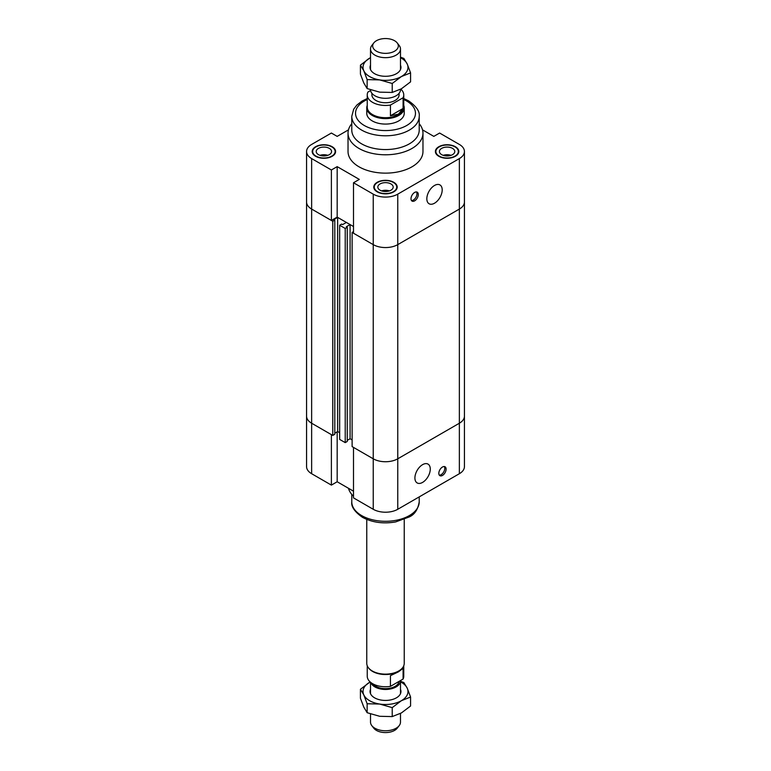 <?xml version="1.0" encoding="UTF-8"?>
<svg xmlns="http://www.w3.org/2000/svg" width="771" height="771" viewBox="0 0 771 771"><rect width="100%" height="100%" fill="white"/><g stroke="black" fill="none" stroke-linecap="round" stroke-linejoin="round"><path stroke-width="1.16" d="M348.463 129.865L337.178 136.38L331.385 133.036L311.638 144.437A17.328 10.004 180 0 0 306.569 151.511L306.569 201.992A17.328 10.004 0 0 0 311.638 209.066L331.385 220.458L331.385 169.977L337.178 166.632L359.305 179.402L353.504 182.756L353.504 233.237L373.241 244.629A17.328 10.004 0 0 0 397.759 244.629L459.362 209.066A17.328 10.004 0 0 0 464.431 201.992A17.328 10.004 180 0 1 459.362 209.066L397.759 244.629A17.328 10.004 180 0 1 373.241 244.629L352.116 232.428L353.504 231.628M337.178 166.632L337.178 217.114L353.504 226.539L350.092 224.573L346.324 226.751L347.249 227.291L345.225 228.457L339.664 225.238L341.678 224.072L342.613 224.612L346.381 222.434L337.64 217.383L333.862 219.562L334.797 220.101L332.773 221.267L311.638 209.066A17.328 10.004 180 0 1 306.569 201.992L306.569 416.157A17.328 10.004 -0 0 0 311.638 423.231L332.773 435.432L332.773 221.267M337.178 217.114L331.385 220.458M352.116 232.428L352.116 446.602L373.241 458.803A17.328 10.004 -0 0 0 397.759 458.803L397.759 194.147L459.362 158.585A17.328 10.004 180 0 0 464.431 151.511A17.328 10.004 180 0 0 459.362 144.437L439.615 133.036L433.822 136.38L422.537 129.865M331.385 169.977L311.638 158.585A17.328 10.004 180 0 1 306.569 151.511M397.759 194.147A17.328 10.004 180 0 1 373.241 194.147L353.504 182.756M419.222 123.717A37.471 21.636 180 0 1 422.971 133.152L422.971 151.511A37.471 21.636 180 0 1 385.5 173.138A37.471 21.636 180 0 1 348.029 151.511L348.029 133.152A37.471 21.636 180 0 1 351.778 123.717M315.618 156.291A11.71 6.756 180 0 1 312.188 151.511A11.71 6.756 180 0 1 323.897 144.746A11.71 6.756 180 0 1 335.607 151.511A11.71 6.756 180 0 1 328.379 157.756A11.71 6.756 180 0 1 315.618 156.291M377.221 191.854A11.71 6.756 180 0 1 373.79 187.074A11.71 6.756 180 0 1 385.5 180.318A11.71 6.756 180 0 1 397.21 187.074A11.71 6.756 180 0 1 389.981 193.319A11.71 6.756 180 0 1 377.221 191.854M438.824 156.291A11.71 6.756 180 0 1 435.393 151.511A11.71 6.756 180 0 1 447.103 144.746A11.71 6.756 180 0 1 458.812 151.511A11.71 6.756 180 0 1 451.584 157.756A11.71 6.756 180 0 1 438.824 156.291M411.001 198.735A5.156 2.978 -60 0 1 413.256 193.55A5.156 2.978 -60 0 1 417.217 192.172A5.156 2.978 -60 0 1 417.227 198.118A5.156 2.978 -60 0 1 412.071 201.096A5.156 2.978 -60 0 1 411.001 198.735M411.492 200.566A5.156 2.978 120 0 0 415.897 197.357A5.156 2.978 120 0 0 416.475 191.94M426.835 198.773A10.871 6.274 -60 0 1 431.577 187.845A10.871 6.274 -60 0 1 439.952 184.934A10.871 6.274 -60 0 1 439.952 197.482A10.871 6.274 -60 0 1 429.081 203.756A10.871 6.274 -60 0 1 426.835 198.773M327.791 155.328A7.681 4.433 0 0 0 320.004 155.328M327.598 155.395A7.498 4.327 0 0 0 320.196 155.395M318.462 154.643A7.681 4.433 180 0 1 316.216 151.511A7.681 4.433 180 0 1 323.897 147.078A7.681 4.433 180 0 1 331.578 151.511A7.681 4.433 180 0 1 326.837 155.607A7.681 4.433 180 0 1 318.462 154.643M450.996 155.328A7.681 4.433 0 0 0 443.209 155.328M450.804 155.395A7.498 4.327 0 0 0 443.402 155.395M441.667 154.643A7.681 4.433 180 0 1 439.422 151.511A7.681 4.433 180 0 1 447.103 147.078A7.681 4.433 180 0 1 454.784 151.511A7.681 4.433 180 0 1 450.042 155.607A7.681 4.433 180 0 1 441.667 154.643M389.394 190.9A7.681 4.433 0 0 0 381.606 190.9M389.201 190.957A7.498 4.327 0 0 0 381.799 190.957M380.064 190.206A7.681 4.433 180 0 1 377.819 187.074A7.681 4.433 180 0 1 385.5 182.64A7.681 4.433 180 0 1 393.181 187.074A7.681 4.433 180 0 1 388.439 191.169A7.681 4.433 180 0 1 380.064 190.206M439.152 156.099A11.237 6.486 0 0 0 451.401 157.506A11.237 6.486 0 0 0 458.34 151.511A11.237 6.486 0 0 0 447.103 145.015A11.237 6.486 0 0 0 435.866 151.511A11.237 6.486 0 0 0 439.152 156.099M377.549 191.661A11.237 6.486 0 0 0 389.798 193.068A11.237 6.486 0 0 0 396.737 187.074A11.237 6.486 0 0 0 385.5 180.587A11.237 6.486 0 0 0 374.263 187.074A11.237 6.486 0 0 0 377.549 191.661M315.946 156.099A11.237 6.486 0 0 0 328.195 157.506A11.237 6.486 0 0 0 335.134 151.511A11.237 6.486 0 0 0 323.897 145.015A11.237 6.486 0 0 0 312.66 151.511A11.237 6.486 0 0 0 315.946 156.099M404.235 113.27A18.735 10.813 180 0 1 392.67 123.254A18.735 10.813 180 0 1 372.248 120.912A18.735 10.813 180 0 1 366.765 113.26L366.765 107.805A18.735 10.813 180 0 1 367.237 105.405M422.971 133.152A37.471 21.636 180 0 1 385.5 154.788A37.471 21.636 180 0 1 348.029 133.152M351.778 116.325A33.722 19.468 180 0 0 385.5 135.792A33.722 19.468 180 0 0 419.222 116.325L419.222 130.087A33.722 19.468 180 0 1 385.5 149.564A33.722 19.468 180 0 1 351.778 130.087L351.778 116.325L353.687 109.212L356.809 105.107L361.956 101.117L367.237 98.543M334.797 433.196L337.64 431.548L337.64 217.383M337.64 431.548L339.664 432.714L337.64 431.548M332.773 435.432L334.797 434.266L334.797 220.101M347.249 440.386L350.092 438.738L350.092 224.573M350.092 438.738L352.116 439.904L350.092 438.738M397.759 509.284L397.759 458.803L459.362 423.231A17.328 10.004 -0 0 0 464.431 416.157A17.328 10.004 180 0 1 459.362 423.231L397.759 458.803A17.328 10.004 180 0 1 373.241 458.803L353.504 447.402L353.504 497.883L373.241 509.284A17.328 10.004 -0 0 0 397.759 509.284L459.362 473.712A17.328 10.004 -0 0 0 464.431 466.638L464.431 151.511M339.664 225.238L339.664 439.412L345.225 442.621L347.249 441.455L347.249 227.291M345.225 228.457L345.225 442.621M331.385 485.113L331.385 434.632L311.638 423.231A17.328 10.004 180 0 1 306.569 416.157L306.569 466.638A17.328 10.004 -0 0 0 311.638 473.712L331.385 485.113L337.178 481.759L337.178 431.818M353.504 491.194L337.178 481.759M446.11 469.125A5.156 2.978 -60 0 1 443.865 474.31A5.156 2.978 -60 0 1 439.894 475.688A5.156 2.978 -60 0 1 439.894 469.741A5.156 2.978 -60 0 1 445.04 466.763A5.156 2.978 -60 0 1 446.11 469.125M439.316 475.158A5.156 2.978 120 0 0 442.959 473.057A5.156 2.978 120 0 0 444.78 468.363A5.156 2.978 120 0 0 444.298 466.532M430.276 469.086A10.871 6.274 -60 0 1 425.534 480.025A10.871 6.274 -60 0 1 417.159 482.935A10.871 6.274 -60 0 1 417.159 470.387A10.871 6.274 -60 0 1 428.03 464.113A10.871 6.274 -60 0 1 430.276 469.086M348.463 488.284A37.471 21.636 -0 0 0 353.504 496.254M403.088 679.068L390.434 686.373L390.434 675.666L398.414 671.859L403.088 668.361L403.088 679.068A18.263 10.543 180 0 0 403.763 676.215L403.763 665.72M390.434 686.373A18.263 10.543 180 0 1 367.237 676.215L367.237 665.72M400.486 713.435L400.486 722.109A14.986 8.654 180 0 1 399.185 725.646A14.986 8.654 180 0 1 396.101 728.229A14.986 8.654 180 0 1 371.815 725.646A14.986 8.654 180 0 1 370.514 722.109L370.514 713.965M371.815 725.646L373.79 728.19A12.828 7.402 -0 0 0 394.569 730.407A12.828 7.402 -0 0 0 397.21 728.19L399.185 725.646M400.486 680.571A14.986 8.654 180 0 1 400.486 680.803A14.986 8.654 180 0 1 396.101 686.922A14.986 8.654 180 0 1 381.134 689.081A14.986 8.654 180 0 1 370.793 682.47M394.569 51.194A12.828 7.402 180 0 1 378.224 52.052A12.828 7.402 180 0 1 373.79 42.935A12.828 7.402 180 0 1 385.5 38.55A12.828 7.402 180 0 1 397.21 42.935A12.828 7.402 180 0 1 394.569 51.194M373.79 42.935L371.815 45.479A14.986 8.654 -0 0 0 370.514 49.016A14.986 8.654 -0 0 0 379.766 57.006A14.986 8.654 -0 0 0 396.101 55.136A14.986 8.654 -0 0 0 400.486 49.016A14.986 8.654 -0 0 0 399.185 45.479L397.21 42.935M370.514 89.822A14.986 8.654 -0 0 0 379.901 97.686A14.986 8.654 -0 0 0 396.101 95.777A14.986 8.654 -0 0 0 400.486 89.658L400.486 89.291M370.581 90.515L367.912 92.057A18.263 10.543 180 0 0 367.237 94.91L367.237 107.15A18.263 10.543 180 0 0 378.513 116.893A18.263 10.543 180 0 0 398.414 114.6A18.263 10.543 180 0 0 403.763 107.15L403.763 94.91A18.263 10.543 180 0 1 403.088 97.753L403.088 108.46L398.414 114.175L390.434 115.766L403.088 108.46M390.434 115.766L390.434 105.058L403.088 97.753M400.785 89.137A18.263 10.543 180 0 1 403.763 94.91M390.434 105.058A18.263 10.543 180 0 1 367.237 94.91M399.079 93.31L399.079 94.91A13.579 7.845 180 0 1 395.109 100.452A13.579 7.845 180 0 1 380.305 102.148A13.579 7.845 180 0 1 371.921 94.91L371.921 93.31M403.763 105.405A18.735 10.813 180 0 1 404.235 107.805A18.735 10.813 180 0 1 398.752 115.457A18.735 10.813 180 0 1 378.33 117.799A18.735 10.813 180 0 1 366.765 107.805M404.235 519.423L404.235 663.32A18.735 10.813 180 0 1 402.607 667.734A18.735 10.813 180 0 1 398.752 670.963A18.735 10.813 180 0 1 368.393 667.734A18.735 10.813 180 0 1 366.765 663.32L366.765 519.423M402.385 668.004A18.263 10.543 180 0 1 402.173 668.284A18.263 10.543 180 0 1 398.414 671.435A18.263 10.543 180 0 1 368.827 668.284A18.263 10.543 180 0 1 368.615 668.004M399.041 681.4A13.579 7.845 180 0 1 395.109 686.354A13.579 7.845 180 0 1 373.039 683.925M400.486 65.188A15.459 8.924 180 0 1 397.691 72.859A15.459 8.924 180 0 1 373.289 72.84A15.459 8.924 180 0 1 370.514 65.188M400.486 57.16L403.859 58.413L407.213 64.012A22.484 12.982 -0 0 0 400.486 57.7M410.577 72.888L401.402 76.551A22.484 12.982 -0 0 0 407.213 64.012L410.577 72.888L410.577 81.851L401.402 88.79L392.217 92.443L392.217 83.49L379.679 79.905A22.484 12.982 -0 0 0 401.402 76.551L392.217 83.49M379.679 79.905L367.141 79.606L363.787 70.73A22.484 12.982 -0 0 0 379.679 79.905M363.787 70.73L360.423 65.13L369.598 58.191A22.484 12.982 -0 0 0 363.787 70.73M369.598 58.191L370.514 57.68A22.484 12.982 -0 0 0 369.598 58.191M360.423 65.13L360.423 74.093L363.787 82.969L367.141 88.569L379.679 92.144L392.217 92.443M367.141 88.569L367.141 79.606M400.486 689.332A15.459 8.924 180 0 1 397.691 696.994A15.459 8.924 180 0 1 374.571 697.822A15.459 8.924 180 0 1 373.309 696.994A15.459 8.924 180 0 1 370.514 689.332M367.141 703.75L363.787 694.873A22.484 12.982 -0 0 0 379.679 704.048L367.141 703.75L367.141 712.712L379.679 716.288L392.217 716.587L401.402 712.934L410.577 705.995L410.577 697.032L401.402 700.694A22.484 12.982 -0 0 0 407.213 688.156A22.484 12.982 -0 0 0 400.486 681.843M360.423 689.274L369.598 682.335A22.484 12.982 -0 0 0 363.787 694.873L360.423 689.274L360.423 698.237L363.787 707.113L367.141 712.712M369.598 682.335L370.215 681.988A22.484 12.982 -0 0 0 369.598 682.335M400.486 681.304L403.859 682.557L407.213 688.156L410.577 697.032M401.402 700.694L392.217 707.633L379.679 704.048A22.484 12.982 -0 0 0 401.402 700.694M392.217 716.587L392.217 707.633M311.638 473.712L311.638 158.585M373.241 509.284L373.241 194.147M459.362 158.585L459.362 473.712M403.763 99.546A29.973 17.309 180 0 1 406.693 101.03A29.973 17.309 180 0 1 405.758 126.02A29.973 17.309 180 0 1 362.543 124.391A29.973 17.309 180 0 1 367.237 99.546M361.657 515.587A33.722 19.468 -0 0 0 398.405 519.808A33.722 19.468 -0 0 0 419.222 501.825C417.93 509.602 414.538 514.671 409.044 517.033L395.629 521.928C383.226 524.049 372.152 522.507 362.428 517.302C354.602 511.78 351.056 506.624 351.778 501.825A33.722 19.468 -0 0 0 361.657 515.587M435.866 151.511L435.866 153.4M458.34 151.511L458.34 153.4M374.263 187.074L374.263 188.972M396.737 187.074L396.737 188.972M312.66 151.511L312.66 153.4M335.134 151.511L335.134 153.4M404.235 113.26L404.235 107.805M419.222 116.325C419.944 111.525 416.398 106.369 408.572 100.837L403.763 98.543M419.222 501.825L419.222 496.881M351.778 501.825L351.778 494.423M370.514 682.248L370.514 693.698M400.486 680.803L400.486 693.698M370.514 49.016L370.514 69.554M400.486 49.016L400.486 69.554M402.173 668.284L402.607 667.734M368.827 668.284L368.393 667.734"/></g></svg>

